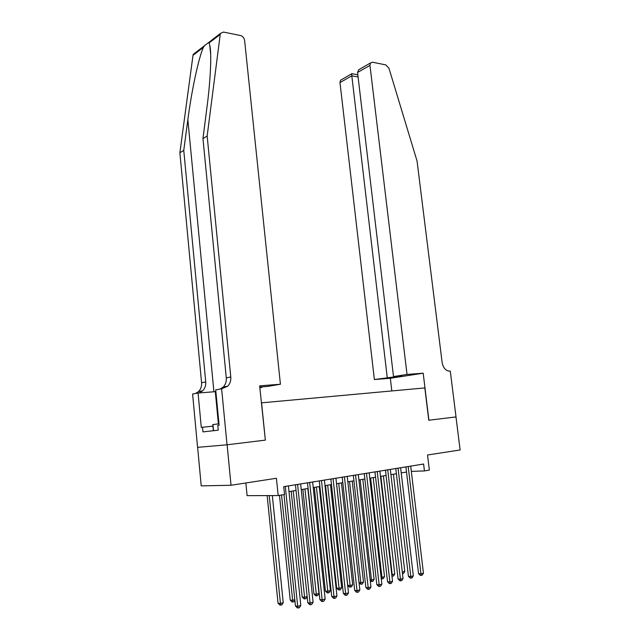 <?xml version="1.0" encoding="UTF-8"?>
<svg xmlns="http://www.w3.org/2000/svg" width="640" height="640" viewBox="0 0 640 640"><rect width="100%" height="100%" fill="white"/><g stroke="black" fill="none" stroke-linecap="round" stroke-linejoin="round"><path stroke-width="0.96" d="M245.856 482.984L247.104 495.656L278.176 495.56L284.536 494.488L283.728 486.664L423.608 464.024L424.44 470.928L429.368 470.096L427.536 455L460.12 449.976L455.976 416.928L428.768 420.24L424.832 387.928L261.376 402.848M197.632 447.344L201.216 485.872L231.032 485.264L227.112 444.784L265.352 440.128L261.568 402.816M278.176 495.56L276.408 478.272L231.032 485.264M411.32 471.36L424.44 470.928M288.992 491.64L296.04 490.464M301.24 489.592L308.088 488.456M313.232 487.592L319.888 486.488M325 485.632L331.464 484.56M336.528 483.712L342.808 482.664M347.832 481.832L353.944 480.808M358.92 479.984L364.856 478.992M369.8 478.168L375.568 477.208M380.472 476.392L386.08 475.456M390.944 474.648L396.4 473.736M401.216 472.928L406.52 472.048M265.352 440.128L259.648 385.848L280.416 384.24L267.76 386.408L259.768 387.032M405.912 466.888L418.552 573.624L420.928 573.848L408.192 466.52M423.44 573.184L422.192 575.152L421.192 575.416L420.928 573.848L423.44 573.184L410.696 466.112M421.192 575.416L420.232 575.328L418.552 573.624M402.288 572.08L404.776 571.44L393.424 474.232M404.776 571.44L403.56 573.36L402.472 573.608M402.56 573.616L402.296 572.144M213.384 430.72L212.8 424.616L218.968 423.784M213.552 430.704L212.952 424.472M407.032 374.448L369.96 65.368L357.552 72.496L393.504 376.56L407.032 374.448L423.184 373.2L428.912 420.224L456.024 416.92L450.28 371.104L449.768 371.144C445.776 370.896 443.224 368.008 442.128 362.48L417.056 161.04L388.968 68.288L385.824 64.904L372.488 62.208L370.456 62.968L369.96 65.368M391.824 390.944L390.328 378.272L423.184 373.2M390.328 378.272L374.376 379.544L401.696 375.92L393.504 376.56M387.24 377.536L351.808 75.8L339.984 82.592L340.488 80.264L341.848 79.48M374.376 379.544L339.984 82.592M395.416 376.896L395.36 376.416M351.784 73.672L351.808 75.8L358.088 76.976M361.328 68.232L358.712 69.744L357.552 72.496M280.416 384.24L244.616 40.432C244.136 37.864 242.76 36.224 240.496 35.52L223.424 32.064L220.344 33.504L207.16 136.024L202.96 138.6L207.008 106.992C210.536 80.312 211.784 52.912 209.784 45.328L209.048 42.992L208.424 42.68L204.608 45.616L203.4 47.336C198.776 57.312 191.584 90.696 187.856 119.688L183.76 150.376L205.728 381.912C205.984 385.472 204.976 388.432 202.696 390.792L198.92 392.968M259.824 387.568L261.92 387.408L261.864 386.864M261.92 387.408L259.84 387.76M207.16 136.024L230.784 376.976C231.072 380.688 230.048 383.768 227.728 386.216L221.624 388.792L227.04 444.792L265.16 440.152M227.04 444.792L197.568 447.352L192.6 394.024L198.064 393.032L201.288 427.408L202.52 427.256L202.952 431.896L218.264 430.176L217.808 425.416L219.104 425.264L215.704 389.856L221.624 388.792M183.76 150.376L179.88 152.752L201.584 382.728C201.84 386.264 200.832 389.208 198.56 391.544L195.448 393.504M220.056 389.072L223.232 387.04C225.544 384.608 226.56 381.552 226.28 377.864L202.96 138.6M203.4 47.336L193 55.328L179.88 152.752M215.88 391.624L198.064 393.032M193 55.328L193.296 54.328L195.16 52.896M212.944 426.152L202.52 427.256M395.784 468.528L408.416 576.28L410.784 576.52L398.056 468.16M413.336 575.848L412.08 577.832L411.056 578.104L410.784 576.52L413.336 575.848L400.608 467.744M411.056 578.104L410.104 578.008L408.416 576.28M385.472 470.192L398.08 578.992L400.44 579.24L387.728 469.832M403.048 578.552L401.776 580.56L400.728 580.832L400.44 579.24L403.048 578.552L390.328 469.408M400.728 580.832L399.784 580.736L398.08 578.992M374.96 471.896L387.552 581.76L389.904 582.016L377.216 471.536M392.552 581.32L391.272 583.344L390.208 583.624L389.904 582.016L392.552 581.32L379.864 471.104M390.208 583.624L389.264 583.52L387.552 581.76M364.248 473.632L376.816 584.576L379.16 584.848L366.488 473.264M381.864 584.136L380.568 586.176L379.48 586.464L379.16 584.848L381.864 584.136L369.192 472.832M379.48 586.464L378.544 586.352L376.816 584.576M380.872 476.32L392.208 574.672L394.744 574.016L383.408 475.904M391.784 574.632L392.496 576.224L391.96 576.168M394.744 574.016L393.512 575.96L392.496 576.224M370.624 478.032L381.936 577.312L384.52 576.648L373.2 477.6M381.08 577.224L381.936 577.312L382.24 578.872L381.24 578.672M384.52 576.648L383.28 578.608L382.24 578.872M360.184 479.768L371.472 580.008L374.104 579.328L362.808 479.336M370.16 579.864L371.472 580.008L371.8 581.576L370.264 580.824M374.104 579.328L372.848 581.304L371.8 581.576M349.544 481.544L360.816 582.744L363.496 582.056L352.224 481.096M359.024 582.544L360.816 582.744L361.16 584.328L359.072 583M363.496 582.056L362.232 584.048L361.16 584.328M353.336 475.4L365.872 587.448L368.2 587.728L355.56 475.04M370.96 587.008L369.648 589.064L368.544 589.36L368.2 587.728L370.96 587.008L358.312 474.592M368.544 589.36L367.616 589.248L365.872 587.448M336.584 483.704L347.728 585.272L349.952 585.544L352.688 584.84L341.44 482.896M338.712 483.352L350.312 587.136L349.424 587.024L347.728 585.272M352.688 584.84L351.408 586.848L350.312 587.136M342.208 477.2L354.712 590.384L357.032 590.672L344.424 476.84M359.848 589.928L358.52 592.016L357.392 592.312L357.032 590.672L359.848 589.928L347.232 476.384M357.392 592.312L356.464 592.192L354.712 590.384M325.56 485.544L336.672 588.112L338.88 588.392L341.664 587.672L330.448 484.728M327.672 485.192L339.256 589.992L338.376 589.88L336.672 588.112M341.664 587.672L340.376 589.704L339.256 589.992M330.864 479.032L343.336 593.368L345.64 593.672L333.064 478.68M348.504 592.92L347.168 595.024L346.024 595.328L345.64 593.672L348.504 592.92L335.928 478.216M346.024 595.328L345.096 595.2L343.336 593.368M314.32 487.416L325.4 591.008L327.592 591.296L330.432 590.56L319.248 486.592M316.416 487.064L327.992 592.912L327.112 592.792L325.4 591.008M330.432 590.56L329.128 592.616L327.992 592.912M319.288 480.904L331.72 596.416L334.016 596.736L321.48 480.552M336.944 595.96L335.592 598.088L334.416 598.4L334.016 596.736L336.944 595.96L324.392 480.08M334.416 598.4L333.504 598.272L331.72 596.416M302.864 489.328L313.904 593.952L316.08 594.256L318.976 593.512L307.832 488.496M304.944 488.976L316.504 595.88L315.632 595.76L313.904 593.952M318.976 593.512L317.656 595.584L316.504 595.88M307.488 482.816L319.88 599.528L322.152 599.856L309.656 482.464M325.144 599.072L323.776 601.216L322.584 601.536L322.152 599.856L325.144 599.072L312.64 481.984M322.584 601.536L321.672 601.4L319.88 599.528M291.176 491.272L302.176 596.96L304.344 597.272L307.144 596.552M293.248 490.928L304.784 598.912L303.92 598.784L302.176 596.96M307.16 596.728L305.968 598.608L304.784 598.912M295.448 484.768L307.792 602.704L310.048 603.048L297.6 484.416M313.096 602.24L311.72 604.408L310.496 604.736L310.048 603.048L313.096 602.24L300.64 483.928M310.496 604.736L309.592 604.592L307.792 602.704M279.48 495.336L290.224 600.032L292.368 600.352L294.808 599.728M281.528 494.992L292.832 602.008L291.968 601.872L290.224 600.032M294.88 600.376L294.04 601.696L292.832 602.008M283.968 494.584L295.448 605.944L297.696 606.296L285.296 486.408M300.808 605.48L299.416 607.672L298.168 608L297.696 606.296L300.808 605.48L288.4 485.904M298.168 608L297.272 607.856L295.448 605.944M267.152 495.592L278.024 603.16L280.152 603.496L283.232 602.704L272.336 495.576M269.216 495.584L280.64 605.16L279.784 605.024L278.024 603.16M283.232 602.704L281.872 604.84L280.64 605.16M187.856 119.688L213.92 391.776M205.728 381.912L201.584 382.728M226.28 377.864L230.784 376.976M220.048 34.544L209.048 42.992M218.392 423.848L215.304 391.672M340.488 80.264L351.656 73.816M357.832 74.808L351.68 73.648M358.712 69.744L370.456 62.968M209.784 45.328L210.68 54.376M223.232 387.04L227.728 386.216M202.696 390.792L198.56 391.544M220.344 33.504L208.424 42.68M204.608 45.616L193.296 54.328"/></g></svg>
